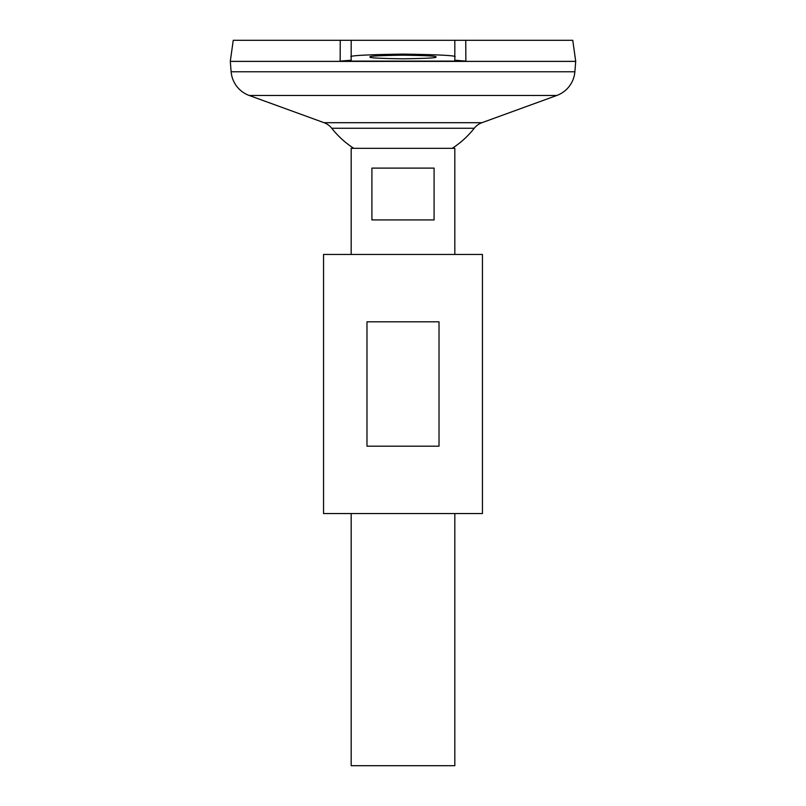 <?xml version="1.0" encoding="UTF-8"?>
<svg xmlns="http://www.w3.org/2000/svg" width="806" height="806" viewBox="0 0 806 806"><rect width="100%" height="100%" fill="white"/><g stroke="black" fill="none" stroke-linecap="round" stroke-linejoin="round"><path stroke-width="1.21" d="M435.814 56.994C437.678 57.861 426.747 58.465 403 58.818C379.253 58.465 368.322 57.861 370.186 56.994C368.322 56.138 379.253 55.523 403 55.171C426.747 55.523 437.678 56.138 435.814 56.994M434.091 168.111L434.091 219.927L371.909 219.927L371.909 168.111L434.091 168.111M351.184 513.533L351.184 765.7L454.816 765.7L454.816 513.533M454.816 254.464L454.816 148.324L351.184 148.324L351.184 254.464M574.869 71.764L575.716 61.407L230.284 61.407L231.131 71.764L574.869 71.764A27.636 27.636 0 0 1 556.765 95.481L481.948 122.693A17.269 17.269 0 0 0 474.271 128.245L331.729 128.245A90.695 90.695 0 0 0 353.763 148.324M331.729 128.245A17.269 17.269 0 0 0 324.052 122.693L249.235 95.481A27.636 27.636 0 0 1 231.131 71.764M233.246 40.3L351.184 40.3L340.243 40.3L340.142 61.105L465.858 61.105L454.816 60.208L454.816 40.3L572.754 40.3L575.716 61.367L230.284 61.367L233.246 40.3M465.757 40.3L465.858 61.105M454.816 40.3L351.184 40.3L351.184 56.994C348.242 55.634 365.511 54.677 403 54.113C440.489 54.677 457.758 55.634 454.816 56.994M340.142 61.105L351.184 60.208L351.184 56.994M366.982 446.181L366.982 321.826L439.018 321.826L439.018 446.181L366.982 446.181M323.549 513.533L482.451 513.533L482.451 254.464L323.549 254.464L323.549 513.533M249.235 95.481L556.765 95.481M324.052 122.693L481.948 122.693M452.237 148.324A90.695 90.695 0 0 0 474.271 128.245"/></g></svg>
